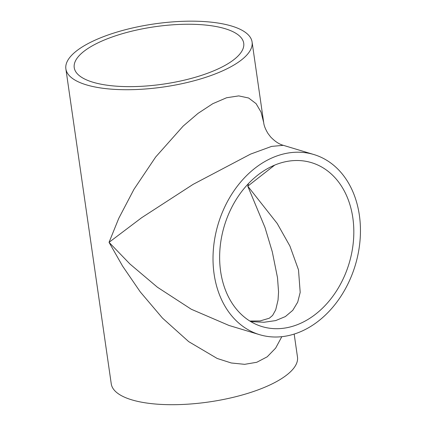 <?xml version="1.0" encoding="UTF-8"?>
<svg xmlns="http://www.w3.org/2000/svg" width="426" height="426" viewBox="0 0 426 426"><rect width="100%" height="100%" fill="white"/><g stroke="black" fill="none" stroke-linecap="round" stroke-linejoin="round"><path stroke-width="0.64" d="M231.606 26.039A94.071 31.87 171.8 0 1 252.085 42.025A94.071 31.87 171.8 0 1 163.525 86.989A94.071 31.87 171.8 0 1 65.87 68.863A94.071 31.87 171.8 0 1 125.862 29.596A94.071 31.87 171.8 0 1 231.606 26.039M294.174 334.075L297.476 357.004A94.071 31.87 171.8 0 1 208.91 401.968A94.071 31.87 171.8 0 1 111.255 383.842L65.87 68.863M281.826 336.678L275.633 348.127L267.219 356.796L256.782 362.276L244.657 364.331L231.286 362.984L217.175 358.458L188.702 341.636L162.482 318.094L140.303 291.943L122.608 266.138L109.045 242.335L118.758 218.362L133.956 189.336L155.65 157.04L183.132 126.123L198.031 113.38L212.782 103.694L226.589 97.751L238.73 95.893L248.656 98.017L256.095 103.662L261.037 112.102L263.689 122.523L252.085 42.025M225.077 28.686A85.615 29.005 171.8 0 1 243.72 43.234A85.615 29.005 171.8 0 1 163.115 84.151A85.615 29.005 171.8 0 1 74.236 67.654A85.615 29.005 171.8 0 1 128.838 31.918A85.615 29.005 171.8 0 1 225.077 28.686M313.887 154.542L283.311 145.325L271.607 146.4L250.552 154.111L193.111 184.362L141.656 217.713L109.045 242.335L129.973 264.029L157.434 287.241L191.295 309.249L229.002 325.459L259.578 334.676A94.071 71.579 106.8 0 0 333.249 306.661A94.071 71.579 106.8 0 0 359.363 215.205A94.071 71.579 106.8 0 0 313.887 154.542A94.071 71.579 106.8 0 0 218.203 223.948A94.071 71.579 106.8 0 0 259.578 334.676M352.834 217.846A85.615 65.146 106.8 0 0 311.449 162.636A85.615 65.146 106.8 0 0 224.358 225.801A85.615 65.146 106.8 0 0 262.022 326.577A85.615 65.146 106.8 0 0 329.069 301.081A85.615 65.146 106.8 0 0 352.834 217.846M248.56 183.473L247.772 186.173L264.999 227.511L272.299 251.841L277.507 277.715L278.556 291.964L278.045 300.037L275.718 309.835L272.619 315.416L269.317 318.222L259.998 320.954L249.828 321.028M250.781 321.609L264.003 322.264L275.681 320.592L285.367 316.571L292.763 310.33L297.705 302.151L300.192 292.39L298.498 269.876L289.925 246.079L277.188 223.453L247.772 186.173L274.749 165.08M283.311 145.325C279.195 144.238 274.962 141.437 270.611 136.922L268.002 133.508C265.393 129.158 263.95 125.494 263.689 122.523"/></g></svg>
